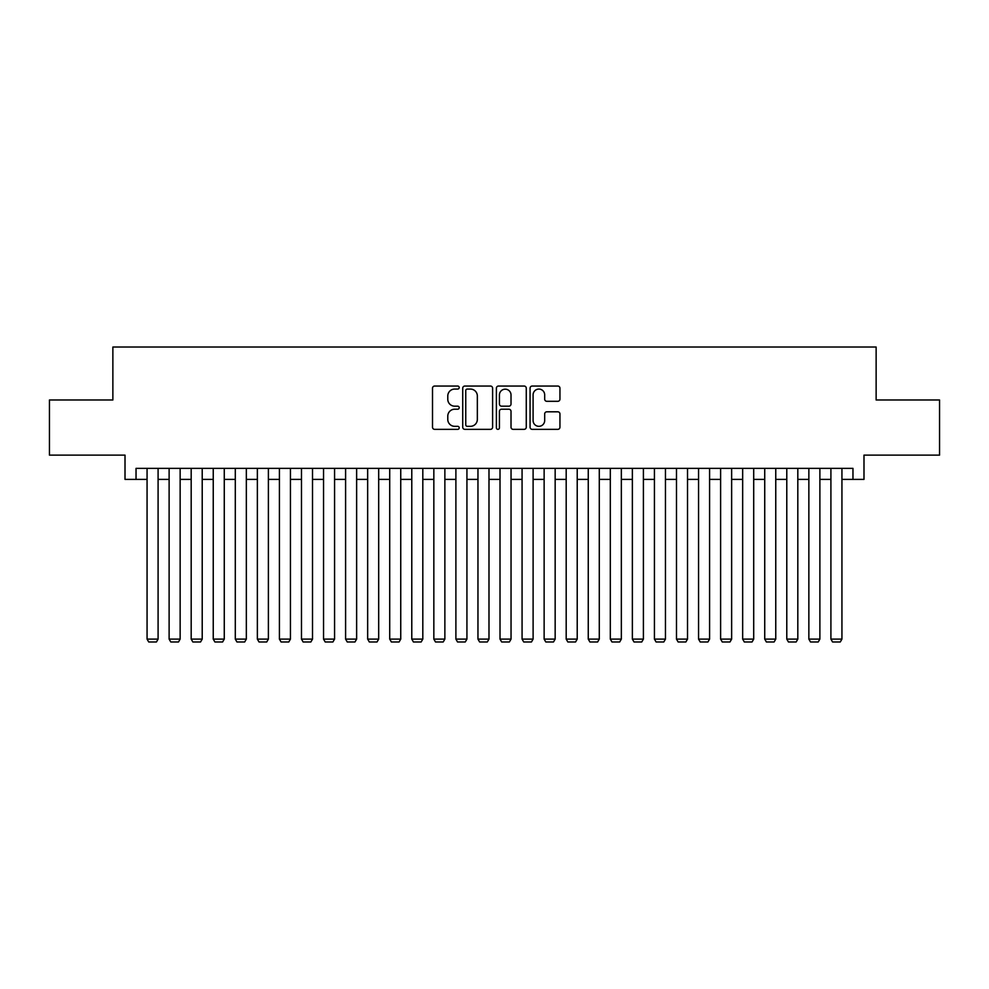 <?xml version="1.0" encoding="UTF-8"?>
<svg xmlns="http://www.w3.org/2000/svg" width="989" height="989" viewBox="0 0 989 989"><rect width="100%" height="100%" fill="white"/><g stroke="black" fill="none" stroke-linecap="round" stroke-linejoin="round"><path stroke-width="1.48" d="M459.205 387.564A1.521 1.521 0 0 0 457.684 386.044L434.678 386.044A2.163 2.163 0 0 0 432.514 388.207L432.514 427.186A2.163 2.163 0 0 0 434.678 429.35L457.684 429.35A1.521 1.521 0 0 0 459.205 427.829A1.521 1.521 0 0 0 457.684 426.321L454.717 426.321A6.923 6.923 0 0 1 447.782 419.385L447.782 416.146A6.923 6.923 0 0 1 454.717 409.211L457.684 409.211A1.521 1.521 0 0 0 459.205 407.691A1.521 1.521 0 0 0 457.684 406.182L454.717 406.182A6.923 6.923 0 0 1 447.782 399.247L447.782 396.008A6.923 6.923 0 0 1 454.717 389.073L457.684 389.073A1.521 1.521 0 0 0 459.205 387.564M557.784 401.311A2.163 2.163 0 0 0 559.947 399.148L559.947 388.207A2.163 2.163 0 0 0 557.784 386.044L532.23 386.044A2.163 2.163 0 0 0 530.067 388.207L530.067 427.186A2.163 2.163 0 0 0 532.23 429.35L557.784 429.35A2.163 2.163 0 0 0 559.947 427.186L559.947 413.971A2.163 2.163 0 0 0 557.784 411.807L546.843 411.807A2.163 2.163 0 0 0 544.679 413.971L544.679 420.523A5.798 5.798 0 0 1 538.894 426.321A5.798 5.798 0 0 1 533.096 420.523L533.096 394.871A5.798 5.798 0 0 1 538.894 389.073A5.798 5.798 0 0 1 544.679 394.871L544.679 399.148A2.163 2.163 0 0 0 546.843 401.311L557.784 401.311M136.037 479.393L136.037 468.366L852.963 468.366L852.963 479.393L863.99 479.393L863.99 455.125L939.55 455.125L939.55 399.976L876.13 399.976L876.13 347.028L112.87 347.028L112.87 399.976L49.45 399.976L49.45 455.125L125.01 455.125L125.01 479.393L147.064 479.393M492.609 388.207A2.163 2.163 0 0 0 490.445 386.044L464.892 386.044A2.163 2.163 0 0 0 462.728 388.207L462.728 427.186A2.163 2.163 0 0 0 464.892 429.35L490.445 429.35A2.163 2.163 0 0 0 492.609 427.186L492.609 388.207M498.555 386.044L524.108 386.044A2.163 2.163 0 0 1 526.272 388.207L526.272 427.186A2.163 2.163 0 0 1 524.108 429.35L513.18 429.35A2.163 2.163 0 0 1 511.016 427.186L511.016 411.375A2.163 2.163 0 0 0 508.841 409.211L501.596 409.211A2.163 2.163 0 0 0 499.42 411.375L499.42 427.829A1.521 1.521 0 0 1 497.912 429.35A1.521 1.521 0 0 1 496.391 427.829L496.391 388.207A2.163 2.163 0 0 1 498.555 386.044M158.092 479.393L169.119 479.393M180.146 479.393L191.186 479.393M202.213 479.393L213.241 479.393M224.268 479.393L235.295 479.393M246.335 479.393L257.363 479.393M268.39 479.393L279.417 479.393M290.445 479.393L301.484 479.393M312.512 479.393L323.539 479.393M334.566 479.393L345.594 479.393M356.633 479.393L367.661 479.393M378.688 479.393L389.715 479.393M400.743 479.393L411.783 479.393M422.81 479.393L433.837 479.393M444.865 479.393L455.892 479.393M466.932 479.393L477.959 479.393M488.986 479.393L500.014 479.393M511.041 479.393L522.068 479.393M533.108 479.393L544.135 479.393M555.163 479.393L566.19 479.393M577.217 479.393L588.257 479.393M599.285 479.393L610.312 479.393M621.339 479.393L632.367 479.393M643.406 479.393L654.434 479.393M665.461 479.393L676.488 479.393M687.516 479.393L698.555 479.393M709.583 479.393L720.61 479.393M731.637 479.393L742.665 479.393M753.705 479.393L764.732 479.393M775.759 479.393L786.787 479.393M797.814 479.393L808.854 479.393M819.881 479.393L830.908 479.393M841.936 479.393L852.963 479.393M467.265 389.073A1.521 1.521 0 0 0 465.757 390.593L465.757 424.8A1.521 1.521 0 0 0 467.265 426.321L470.405 426.321A6.923 6.923 0 0 0 477.341 419.385L477.341 396.008A6.923 6.923 0 0 0 470.405 389.073L467.265 389.073M511.016 394.97A5.798 5.798 0 0 0 505.218 389.184A5.798 5.798 0 0 0 499.42 394.97L499.42 404.019A2.163 2.163 0 0 0 501.596 406.182L508.841 406.182A2.163 2.163 0 0 0 511.016 404.019L511.016 394.97M158.092 468.366L158.092 639.104L147.064 639.104L147.064 468.366M158.092 639.104L156.435 641.972L148.721 641.972L147.064 639.104M180.146 468.366L180.146 639.104L169.119 639.104L169.119 468.366M180.146 639.104L178.502 641.972L170.776 641.972L169.119 639.104M202.213 468.366L202.213 639.104L191.186 639.104L191.186 468.366M202.213 639.104L200.557 641.972L192.843 641.972L191.186 639.104M224.268 468.366L224.268 639.104L213.241 639.104L213.241 468.366M224.268 639.104L222.612 641.972L214.897 641.972L213.241 639.104M246.335 468.366L246.335 639.104L235.295 639.104L235.295 468.366M246.335 639.104L244.679 641.972L236.952 641.972L235.295 639.104M268.39 468.366L268.39 639.104L257.363 639.104L257.363 468.366M268.39 639.104L266.733 641.972L259.019 641.972L257.363 639.104M290.445 468.366L290.445 639.104L279.417 639.104L279.417 468.366M290.445 639.104L288.8 641.972L281.074 641.972L279.417 639.104M312.512 468.366L312.512 639.104L301.484 639.104L301.484 468.366M312.512 639.104L310.855 641.972L303.129 641.972L301.484 639.104M334.566 468.366L334.566 639.104L323.539 639.104L323.539 468.366M334.566 639.104L332.91 641.972L325.196 641.972L323.539 639.104M356.633 468.366L356.633 639.104L345.594 639.104L345.594 468.366M356.633 639.104L354.977 641.972L347.25 641.972L345.594 639.104M378.688 468.366L378.688 639.104L367.661 639.104L367.661 468.366M378.688 639.104L377.032 641.972L369.317 641.972L367.661 639.104M400.743 468.366L400.743 639.104L389.715 639.104L389.715 468.366M400.743 639.104L399.099 641.972L391.372 641.972L389.715 639.104M422.81 468.366L422.81 639.104L411.783 639.104L411.783 468.366M422.81 639.104L421.153 641.972L413.427 641.972L411.783 639.104M444.865 468.366L444.865 639.104L433.837 639.104L433.837 468.366M444.865 639.104L443.208 641.972L435.494 641.972L433.837 639.104M466.932 468.366L466.932 639.104L455.892 639.104L455.892 468.366M466.932 639.104L465.275 641.972L457.548 641.972L455.892 639.104M488.986 468.366L488.986 639.104L477.959 639.104L477.959 468.366M488.986 639.104L487.33 641.972L479.616 641.972L477.959 639.104M511.041 468.366L511.041 639.104L500.014 639.104L500.014 468.366M511.041 639.104L509.384 641.972L501.67 641.972L500.014 639.104M533.108 468.366L533.108 639.104L522.068 639.104L522.068 468.366M533.108 639.104L531.452 641.972L523.725 641.972L522.068 639.104M555.163 468.366L555.163 639.104L544.135 639.104L544.135 468.366M555.163 639.104L553.506 641.972L545.792 641.972L544.135 639.104M577.217 468.366L577.217 639.104L566.19 639.104L566.19 468.366M577.217 639.104L575.573 641.972L567.847 641.972L566.19 639.104M599.285 468.366L599.285 639.104L588.257 639.104L588.257 468.366M599.285 639.104L597.628 641.972L589.901 641.972L588.257 639.104M621.339 468.366L621.339 639.104L610.312 639.104L610.312 468.366M621.339 639.104L619.683 641.972L611.968 641.972L610.312 639.104M643.406 468.366L643.406 639.104L632.367 639.104L632.367 468.366M643.406 639.104L641.75 641.972L634.023 641.972L632.367 639.104M665.461 468.366L665.461 639.104L654.434 639.104L654.434 468.366M665.461 639.104L663.804 641.972L656.09 641.972L654.434 639.104M687.516 468.366L687.516 639.104L676.488 639.104L676.488 468.366M687.516 639.104L685.871 641.972L678.145 641.972L676.488 639.104M709.583 468.366L709.583 639.104L698.555 639.104L698.555 468.366M709.583 639.104L707.926 641.972L700.2 641.972L698.555 639.104M731.637 468.366L731.637 639.104L720.61 639.104L720.61 468.366M731.637 639.104L729.981 641.972L722.267 641.972L720.61 639.104M753.705 468.366L753.705 639.104L742.665 639.104L742.665 468.366M753.705 639.104L752.048 641.972L744.321 641.972L742.665 639.104M775.759 468.366L775.759 639.104L764.732 639.104L764.732 468.366M775.759 639.104L774.103 641.972L766.388 641.972L764.732 639.104M797.814 468.366L797.814 639.104L786.787 639.104L786.787 468.366M797.814 639.104L796.157 641.972L788.443 641.972L786.787 639.104M819.881 468.366L819.881 639.104L808.854 639.104L808.854 468.366M819.881 639.104L818.224 641.972L810.498 641.972L808.854 639.104M841.936 468.366L841.936 639.104L830.908 639.104L830.908 468.366M841.936 639.104L840.279 641.972L832.565 641.972L830.908 639.104"/></g></svg>
